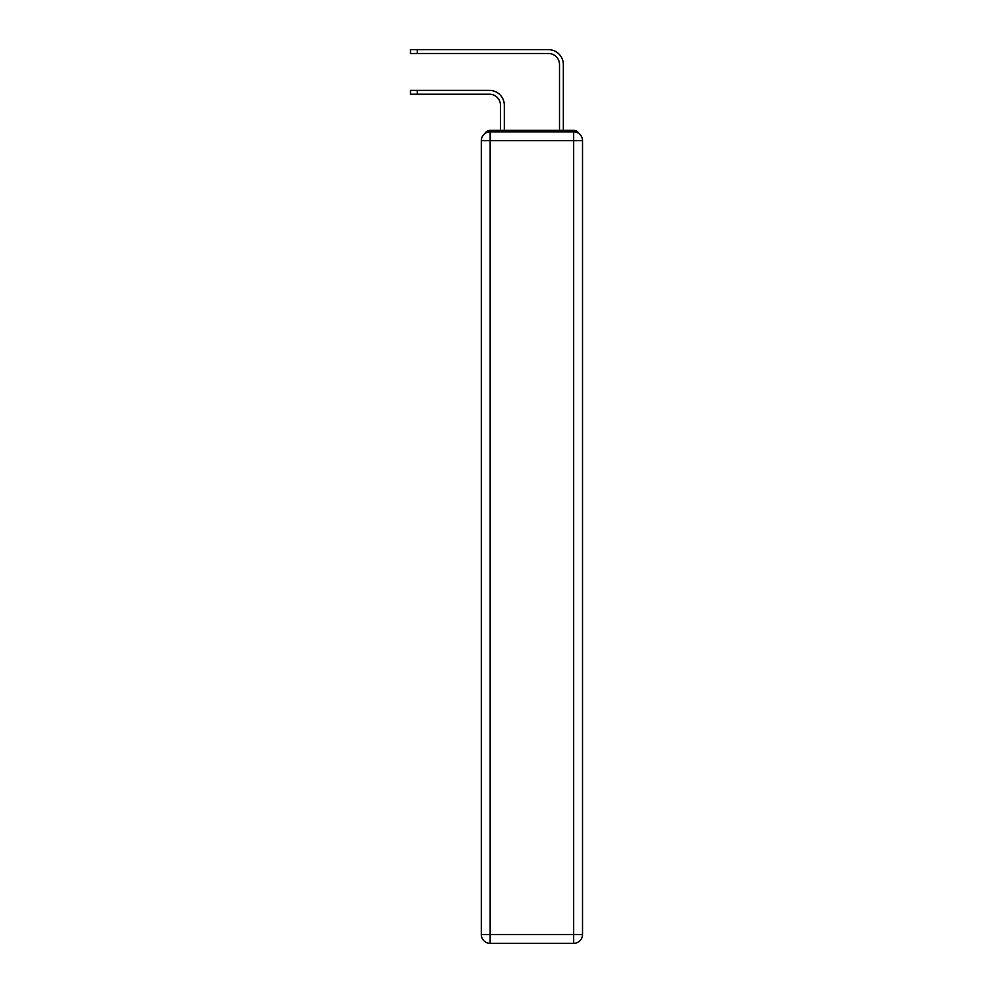 <?xml version="1.0" encoding="UTF-8"?>
<svg xmlns="http://www.w3.org/2000/svg" width="993" height="993" viewBox="0 0 993 993"><rect width="100%" height="100%" fill="white"/><g stroke="black" fill="none" stroke-linecap="round" stroke-linejoin="round"><path stroke-width="1.49" d="M578.919 133.558A5.896 5.896 0 0 0 573.669 130.356L490.157 130.356A5.896 5.896 0 0 0 484.907 133.558M490.157 130.356L500.484 130.356L500.484 105.27A11.072 11.072 0 0 0 489.412 94.211A11.072 11.072 0 0 1 500.484 105.27A11.072 11.072 0 0 0 489.412 94.211A11.072 11.072 0 0 1 500.484 105.27A11.072 11.072 0 0 0 489.412 94.211A11.072 11.072 0 0 1 500.484 105.27A11.072 11.072 0 0 0 489.412 94.211A11.072 11.072 0 0 1 500.484 105.27A11.072 11.072 0 0 0 489.412 94.211A11.072 11.072 0 0 1 500.484 105.27A11.072 11.072 0 0 0 489.412 94.211L410.481 94.211L410.481 90.375L417.271 90.375L417.271 94.211M417.271 90.375L489.412 90.375A14.907 14.907 0 0 1 504.32 105.27L504.32 130.356L504.32 105.27L504.32 130.356L504.32 105.27L504.32 130.356L504.32 105.27L504.32 130.356L504.32 105.27L504.32 130.356L504.32 105.27L504.32 130.356L508.9 130.356M554.926 130.356L559.506 130.356L559.506 64.557A11.072 11.072 0 0 0 548.434 53.485A11.072 11.072 0 0 1 559.506 64.557A11.072 11.072 0 0 0 548.434 53.485A11.072 11.072 0 0 1 559.506 64.557A11.072 11.072 0 0 0 548.434 53.485A11.072 11.072 0 0 1 559.506 64.557A11.072 11.072 0 0 0 548.434 53.485A11.072 11.072 0 0 1 559.506 64.557A11.072 11.072 0 0 0 548.434 53.485A11.072 11.072 0 0 1 559.506 64.557A11.072 11.072 0 0 0 548.434 53.485L410.481 53.485L410.481 49.65L417.271 49.65L417.271 53.485M417.271 49.65L548.434 49.65A14.907 14.907 0 0 1 563.341 64.557L563.341 130.356L563.341 64.557L563.341 130.356L563.341 64.557L563.341 130.356L563.341 64.557L563.341 130.356L563.341 64.557L563.341 130.356L563.341 64.557L563.341 130.356L573.669 130.356M490.157 131.833L573.669 131.833A8.85 8.85 0 0 1 582.519 140.683L582.519 934.5A8.85 8.85 0 0 1 573.669 943.35L490.157 943.35L490.157 934.5L573.669 934.5L573.669 140.683L490.157 140.683L490.157 934.5L481.307 934.5L481.307 140.683L490.157 140.683L490.157 131.833A8.85 8.85 0 0 0 481.307 140.683A8.85 8.85 0 0 1 490.157 131.833M481.307 934.5A8.85 8.85 0 0 0 490.157 943.35A8.85 8.85 0 0 1 481.307 934.5M573.669 943.35A8.85 8.85 0 0 0 582.519 934.5L573.669 934.5L573.669 943.35M582.519 140.683A8.85 8.85 0 0 0 573.669 131.833L573.669 140.683L582.519 140.683"/></g></svg>
